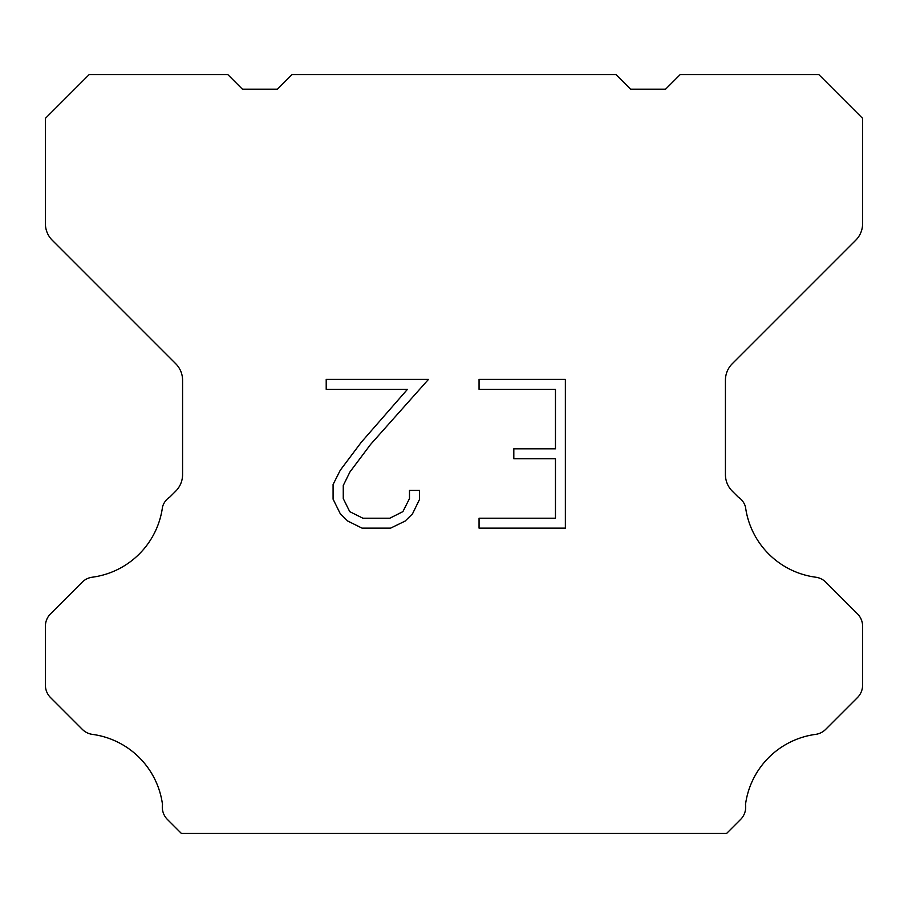 <?xml version="1.0" encoding="UTF-8"?>
<svg xmlns="http://www.w3.org/2000/svg" width="908" height="908" viewBox="0 0 908 908"><rect width="100%" height="100%" fill="white"/><g stroke="black" fill="none" stroke-linecap="round" stroke-linejoin="round"><path stroke-width="1.36" d="M555.458 518.218L555.458 458.733L513.814 458.733L513.814 448.813L555.458 448.813L555.458 389.328L479.061 389.328L479.061 379.408L565.366 379.408L565.366 528.138L479.061 528.138L479.061 518.218L555.458 518.218M419.564 490.422L419.564 499.343L412.493 513.86L405.127 521.079L390.61 528.138L362.042 528.138L347.616 520.965L340.262 513.712L333.088 499.184L333.088 484.475L340.262 470.242L361.271 442.264L407.454 389.328L326.21 389.328L326.21 379.408L428.462 379.408L370.566 444.455L349.943 471.944L343.258 485.508L343.258 498.571L349.75 511.647L362.916 518.218L389.838 518.218L402.902 511.624L409.485 498.571L409.485 490.422L419.564 490.422M615.976 74.581L630.572 89.177L665.598 89.177L680.194 74.581L818.823 74.581L862.6 118.369L862.6 223.72A23.347 23.347 0 0 1 855.756 240.223L732.268 363.722A23.347 23.347 0 0 0 725.424 380.236L725.424 474.634A23.347 23.347 0 0 0 732.268 491.137L738 496.88A17.513 17.513 0 0 1 745.491 506.959A81.72 81.72 0 0 0 815.747 577.216A17.513 17.513 0 0 1 825.826 582.187L857.47 613.842A17.513 17.513 0 0 1 862.6 626.225L862.6 685.188A17.513 17.513 0 0 1 857.47 697.571L825.633 729.408A17.513 17.513 0 0 1 815.588 734.379A81.72 81.72 0 0 0 745.502 804.465A17.513 17.513 0 0 1 740.531 819.527L726.638 833.419L181.362 833.419L167.469 819.527A17.513 17.513 0 0 1 162.498 804.465A81.72 81.72 0 0 0 92.412 734.379A17.513 17.513 0 0 1 82.367 729.408L50.53 697.571A17.513 17.513 0 0 1 45.4 685.188L45.4 626.225A17.513 17.513 0 0 1 50.53 613.842L82.174 582.187A17.513 17.513 0 0 1 92.253 577.216A81.72 81.72 0 0 0 162.509 506.959A17.513 17.513 0 0 1 170 496.88L175.732 491.137A23.347 23.347 0 0 0 182.576 474.634L182.576 380.236A23.347 23.347 0 0 0 175.732 363.722L52.244 240.223A23.347 23.347 0 0 1 45.4 223.72L45.4 118.369L89.177 74.581L227.806 74.581L242.402 89.177L277.428 89.177L292.024 74.581L615.976 74.581"/></g></svg>
